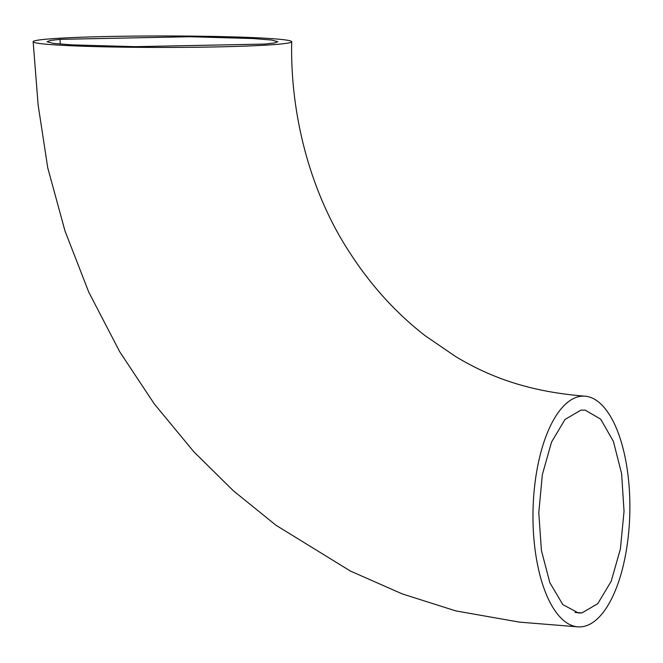 <?xml version="1.0" encoding="UTF-8"?>
<svg xmlns="http://www.w3.org/2000/svg" width="663" height="663" viewBox="0 0 663 663"><rect width="100%" height="100%" fill="white"/><g stroke="black" fill="none" stroke-linecap="round" stroke-linejoin="round"><path stroke-width="0.99" d="M60.002 39.349L50.289 40.493L47.032 41.711L53.446 43.385L71.745 44.869L135.128 46.675L264.869 44.065L274.565 42.921L277.847 41.703L271.482 40.029L253.208 38.545L189.792 36.73L60.002 39.349L60.3 44.09M580.896 410.148L565.025 419.447L551.533 442.072L542.334 474.691L538.795 512.665L541.414 550.497L549.834 582.669L562.804 604.573L578.484 613.01L581.965 612.902L597.753 603.695L611.195 581.269L620.402 548.947L624.04 511.281L621.604 473.639L613.416 441.417L600.678 419.157L585.172 410.115L580.896 410.148M582.031 626.742A115.42 48.416 91.2 0 0 629.85 511.206A115.42 48.416 91.2 0 0 585.678 396.242A115.42 48.416 91.2 0 0 580.813 396.275A115.42 48.416 91.2 0 0 532.986 512.913A115.42 48.416 91.2 0 0 578.095 626.858A115.42 48.416 91.2 0 0 582.031 626.742M277.167 44.346A129.268 5.735 0 0 0 291.687 41.703A129.268 5.735 0 0 0 193.066 36.133A129.268 5.735 0 0 0 47.678 39.067A129.268 5.735 0 0 0 33.158 41.711A129.268 5.735 0 0 0 131.904 47.272A129.268 5.735 0 0 0 277.167 44.346M581.965 612.902L575.012 612.438M585.678 396.234C537.834 392.43 496.935 381.432 455.846 356.686L425.555 336.008C396.615 313.665 371.578 286.234 350.454 253.714C309.745 192.386 290.112 113.555 291.703 41.703M578.095 626.866L519.543 622.134L455.862 610.921L402.217 593.891L350.462 571.067L276.048 525.311L233.318 490.728L193.944 451.893L154.322 403.958L119.754 351.813L88.743 292.076L65.04 231.089L47.736 167.789L38.139 105.036L33.15 41.711"/></g></svg>
